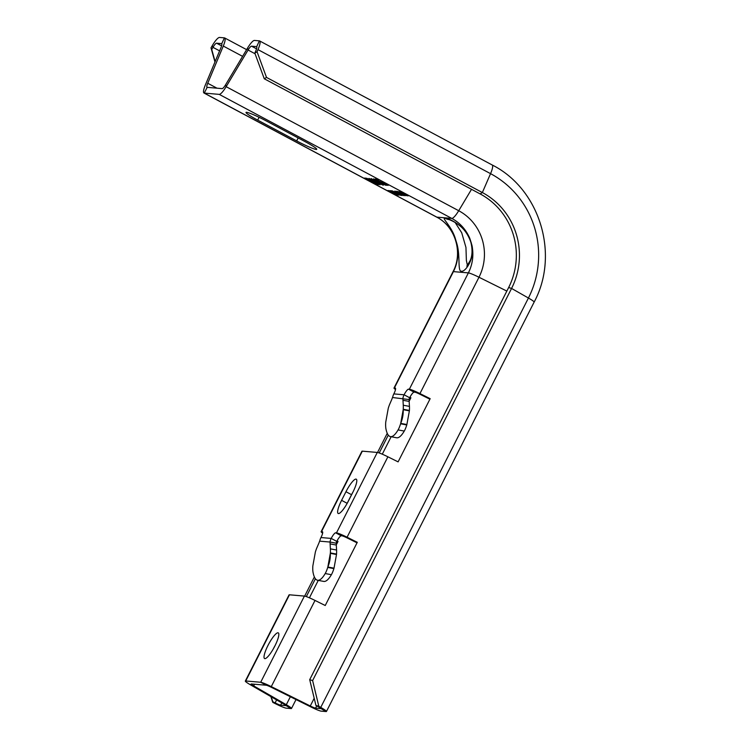 <?xml version="1.0" encoding="UTF-8"?>
<svg xmlns="http://www.w3.org/2000/svg" width="749" height="749" viewBox="0 0 749 749"><rect width="100%" height="100%" fill="white"/><g stroke="black" fill="none" stroke-linecap="round" stroke-linejoin="round"><path stroke-width="1.12" d="M214.954 62.008L211.012 47.824L212.239 45.717L212.959 47.327L211.733 49.443L211.012 47.824M211.733 49.443L215.113 61.624M216.985 88.185L207.735 83.261L223.286 46.054A12.939 2.827 -61.9 0 0 224.672 37.946A12.939 2.827 -61.9 0 0 224.41 37.871L219.513 37.45A12.939 2.827 -61.9 0 0 212.239 45.717M455.205 238.163C451.31 225.683 440.889 217.332 445.271 218.305C449.091 218.025 466.14 226.947 470.166 239.446L471.776 244.736C475.39 257.3 465.616 272.271 461.393 271.232C457.405 271.569 460.56 256.036 456.815 243.453L455.205 238.163A40.437 39.285 94.9 0 0 436.817 217.135A12.939 2.827 118.1 0 1 436.564 217.06L204 93.026A12.939 2.827 -61.9 0 1 205.385 84.909L220.927 47.711A6.469 1.414 -61.9 0 0 221.62 43.648A6.469 1.414 -61.9 0 0 221.498 43.611L216.592 43.199A6.469 1.414 -61.9 0 0 212.959 47.327L219.607 50.876M318.831 706.316L315.919 705.418L309.702 679.671L312.623 680.569L318.831 706.316L320.741 707.402A12.939 1.18 26.9 0 1 326.452 711.466A12.939 1.18 26.9 0 1 326.049 711.55L321.152 711.129A12.939 1.18 26.9 0 1 310.554 706.775L271.559 687.413A6.469 0.59 -153.1 0 0 266.26 685.232L251.299 683.959A6.469 0.59 -153.1 0 0 251.102 683.996A6.469 0.59 -153.1 0 0 253.696 685.887L286.305 704.706A12.939 1.18 26.9 0 1 291.501 708.479A12.939 1.18 26.9 0 1 291.099 708.563L286.202 708.151A12.939 1.18 26.9 0 1 274.995 703.489L272.786 702.384L270.866 696.589M315.919 705.418L317.829 706.504A6.469 0.59 26.9 0 1 320.675 708.535A6.469 0.59 26.9 0 1 320.478 708.582L315.582 708.161A6.469 0.59 26.9 0 1 310.283 705.979L271.288 686.618A12.939 1.18 -153.1 0 0 260.689 682.264L245.728 680.981A12.939 1.18 -153.1 0 0 245.326 681.075A12.939 1.18 -153.1 0 0 250.522 684.848L283.131 703.667A6.469 0.59 26.9 0 1 285.734 705.549A6.469 0.59 26.9 0 1 285.528 705.595L280.632 705.174A6.469 0.59 26.9 0 1 275.033 702.852L272.814 701.738L272.786 702.384M271.175 696.767L272.814 701.738M304.656 596.11L314.374 576.955M377.533 452.471L387.252 433.315M382.29 454.184L391.137 436.742M409.151 401.239L410.901 397.794L409.815 397.438M409.928 397.232L410.901 397.794M309.421 597.824L318.269 580.381M336.282 544.879L338.033 541.433L336.947 541.078M337.05 540.872L338.033 541.433M379.209 452.958L388.272 435.103M322.632 533.166A12.939 1.18 26.9 0 1 321.115 531.687L361.926 451.254A12.939 1.18 26.9 0 1 362.329 451.16L377.29 452.443A12.939 1.18 26.9 0 1 387.888 456.796L398.103 461.871L430.169 398.665L419.955 393.59L478.976 277.242A12.939 1.18 -153.1 0 0 468.378 272.889L453.417 271.615A40.437 39.285 94.9 0 0 456.815 243.453M321.115 531.687A12.939 1.18 26.9 0 1 321.518 531.603L322.342 531.668A6.469 1.414 -61.9 0 1 322.473 531.706A6.469 1.414 -61.9 0 1 320.956 537.548A12.939 12.574 -85.1 0 0 319.739 541.162L319.589 541.153A6.469 1.526 -79.4 0 1 318.952 542.95L316.902 547.716A16.178 3.811 -79.4 0 0 315.479 551.648A19.362 4.56 -79.4 0 0 315.357 552.069L312.876 565.738A19.362 4.56 -79.4 0 0 312.829 566.16A16.178 3.811 -79.4 0 0 313.073 572.508A48.526 11.441 -79.4 0 0 317.548 580.25A48.526 11.441 -79.4 0 0 325.206 573.547A16.178 3.811 -79.4 0 0 327.716 567.433A19.362 4.56 -79.4 0 0 327.837 567.012L330.328 553.342A19.362 4.56 -79.4 0 0 330.365 552.921A16.178 3.811 -79.4 0 0 330.393 548.867L330.112 543.896A6.469 1.526 -79.4 0 1 330.131 542.051L329.991 542.042A12.939 12.574 -85.1 0 1 331.208 538.419L320.956 537.548M306.341 596.597L315.395 578.752M245.326 681.075L289.058 594.893A12.939 1.18 26.9 0 1 289.451 594.8L304.412 596.082A12.939 1.18 26.9 0 1 315.02 600.436L325.235 605.51L357.292 542.304L347.077 537.23L387.888 456.796M341.226 535.778L342.05 535.844A6.469 0.59 26.9 0 1 347.349 538.025L347.077 537.23A12.939 1.18 26.9 0 0 336.479 532.876L335.655 532.811A6.469 1.414 -61.9 0 0 331.208 538.419L336.778 541.396A6.469 1.414 -61.9 0 1 341.226 535.778L335.655 532.811M345.963 491.728A14.559 3.183 -61.9 0 1 356.252 479.173A14.559 3.183 -61.9 0 1 352.835 492.308L348.463 500.931A14.559 3.183 -61.9 0 1 338.183 513.486A14.559 3.183 -61.9 0 1 341.591 500.341L345.963 491.728L351.534 494.696L347.162 503.319A14.559 3.183 -61.9 0 0 346.937 503.768M267.992 645.423A14.559 3.183 -61.9 0 0 264.575 658.558A14.559 3.183 -61.9 0 0 274.864 646.013A14.559 3.183 -61.9 0 0 278.282 632.868A14.559 3.183 -61.9 0 0 267.992 645.423M392.607 397.522L392.467 397.513A6.469 1.526 -79.4 0 1 391.83 399.311L389.77 404.076A16.178 3.811 -79.4 0 0 388.347 408.008A19.362 4.56 -79.4 0 0 388.235 408.43L385.744 422.099A19.362 4.56 -79.4 0 0 385.707 422.52A16.178 3.811 -79.4 0 0 385.941 428.868A48.526 11.441 -79.4 0 0 390.426 436.611L396.605 437.772A48.526 11.441 100.6 0 0 404.263 431.068A16.178 3.811 -79.4 0 0 406.773 424.955A19.362 4.56 -79.4 0 0 406.885 424.533L409.375 410.864A19.362 4.56 -79.4 0 0 409.413 410.443A16.178 3.811 -79.4 0 0 409.441 406.389L409.16 401.417A6.469 1.526 -79.4 0 1 409.188 399.573L392.607 397.522A12.939 12.574 -85.1 0 1 393.824 393.908A6.469 1.414 -61.9 0 0 395.341 388.066A6.469 1.414 -61.9 0 0 395.21 388.029L394.386 387.963L453.417 271.615A12.939 1.18 -153.1 0 0 453.014 271.7C463.322 252.638 455.214 226.31 436.564 217.06M409.048 399.545A6.469 6.282 -85.1 0 1 409.656 397.756A6.469 1.414 -61.9 0 1 414.094 392.139L414.918 392.204A6.469 0.59 26.9 0 1 420.226 394.386L419.955 393.59A12.939 1.18 26.9 0 0 409.347 389.237L408.523 389.171A6.469 1.414 -61.9 0 0 404.086 394.779L393.824 393.908M353.069 491.859A14.559 3.183 -61.9 0 0 351.534 494.696M275.089 645.554A14.559 3.183 -61.9 0 0 273.563 648.391A14.559 3.183 -61.9 0 0 273.338 648.849M336.179 543.194A6.469 6.282 -85.1 0 1 336.778 541.396M317.548 580.25L323.727 581.411A48.526 11.441 100.6 0 0 331.386 574.708A16.178 3.811 -79.4 0 0 333.895 568.594A19.362 4.56 -79.4 0 0 334.017 568.173L336.507 554.503A19.362 4.56 -79.4 0 0 336.544 554.082A16.178 3.811 -79.4 0 0 336.573 550.028L336.292 545.057A6.469 1.526 -79.4 0 1 336.31 543.212L330.131 542.051M333.895 568.594L327.716 567.433M334.017 568.173L327.837 567.012C329.682 562.574 330.515 558.014 330.328 553.342L336.507 554.503M336.544 554.082L330.365 552.921M347.349 538.025L357.03 542.838M420.226 394.386L429.898 399.189M257.057 51.756L257.984 49.621A12.939 2.827 -61.9 0 0 259.613 40.923A12.939 2.827 -61.9 0 0 259.36 40.849L254.454 40.437A12.939 2.827 -61.9 0 0 247.526 48.123L225.599 84.777A6.469 1.414 -61.9 0 1 222.135 88.625L207.173 87.352L204.262 93.091L219.223 94.374A12.939 2.827 -61.9 0 0 226.151 86.678L248.078 50.024A6.469 1.414 -61.9 0 1 251.542 46.176L256.439 46.597A6.469 1.414 -61.9 0 1 256.57 46.635A6.469 1.414 -61.9 0 1 255.755 50.979L254.829 53.123L257.057 51.756L266.504 77.419L264.275 78.785L254.829 53.123M395.5 389.517A12.939 1.18 26.9 0 1 393.993 388.048A12.939 1.18 26.9 0 1 394.386 387.963L395.584 388.6M207.735 83.261A6.469 1.414 -61.9 0 0 207.042 87.315A6.469 1.414 -61.9 0 0 207.173 87.352M204 93.026A12.939 2.827 -61.9 0 0 204.262 93.091L436.817 217.135L451.778 218.408L219.223 94.374M400.706 193.186L405.218 195.246L400.706 193.186M400.884 192.081L407.1 195.405L400.93 191.987M370.324 180.855L366.673 178.908L370.502 180.163L371.654 180.968L370.324 180.855M374.35 182.25L377.122 183.889L371.888 181.689L374.416 182.101M376.691 182.681L370.278 178.983L377.945 182.784L376.691 182.681M296.67 140.915L257.675 120.112A17.789 1.62 -153.1 0 1 246.009 112.425A17.789 1.62 -153.1 0 1 266.073 120.832L305.068 141.627A17.789 1.62 -153.1 0 1 316.733 149.323A17.789 1.62 -153.1 0 1 296.67 140.915L298.168 137.947M397.007 195.021L390.594 191.444L398.037 195.105L390.023 190.677L395.912 194.047L388.825 190.574L394.882 193.963L387.963 190.499L397.007 195.021M398.983 195.189L391.69 191.295L392.982 191.407L391.914 190.836L390.369 190.705L398.983 195.189M392.261 190.873L400.612 195.33L402.157 195.461L392.261 190.873M394.835 191.089L403.449 195.564L394.835 191.089M404.694 195.676L396.333 191.22L404.741 195.583M400.312 193.073L406.145 195.723L399.554 192.053L397.635 191.407L400.359 192.989M408.036 195.882L399.517 191.566L407.952 195.957M373.255 181.567L366.973 178.346L364.688 178.037L376.944 184.572L378.713 184.61L373.255 181.567M382.889 185.078L368.957 178.402L380.089 184.844L377.655 183.233L379.06 183.346L382.889 185.078M383.451 185.125L378.357 182.007L385.969 185.34L377.402 181.342L373.714 178.805L377.608 181.829L371.195 178.59L383.525 184.975M378.507 180.266L375.389 178.945L378.395 180.958L386.212 184.31L383.132 183.58L388.151 185.415L378.03 180.575L376.953 179.788L378.582 180.125M366.673 178.908L366.954 178.346M376.944 184.572L377.393 183.683M371.888 181.689L372.244 180.977M386.896 185.303L387.214 184.675M376.373 179.854L376.663 179.283M312.623 680.569L511.567 288.431A71.164 69.142 94.9 0 0 482.356 192.549L266.504 77.419M309.702 679.671L508.646 287.532A69.488 67.513 94.9 0 0 480.128 193.907L264.275 78.785M403.009 398.412A6.469 1.526 -79.4 0 0 402.981 400.256L403.262 405.228A16.178 3.811 -79.4 0 1 403.234 409.282A19.362 4.56 -79.4 0 1 403.196 409.703C403.383 414.375 402.559 418.934 400.706 423.372L403.196 409.703L409.375 410.864M390.426 436.611A48.526 11.441 -79.4 0 0 398.084 429.907A16.178 3.811 -79.4 0 0 400.593 423.784A19.362 4.56 -79.4 0 0 400.706 423.372L406.885 424.533M402.868 398.402A12.939 12.574 -85.1 0 1 404.086 394.779L409.656 397.756M406.773 424.955L400.593 423.784M409.413 410.443L403.234 409.282M467.432 265.483L466.384 260.549L465.953 247.46L461.721 232.77L455.139 222.5M274.995 703.489L276.54 699.866M221.592 45.858L216.592 43.199M221.723 43.742L224.41 37.871M291.099 708.563L285.65 705.361M280.632 705.174L281.793 702.89M286.305 704.706L290.35 696.748M250.522 684.848L253.696 685.887L254.538 684.23M322.707 532.239L321.518 531.603L362.329 451.16M336.479 532.876L377.29 452.443M266.26 685.232L260.689 682.264L304.412 596.082M245.728 680.981L289.451 594.8M409.347 389.237L468.378 272.889A40.437 39.285 94.9 0 0 471.776 244.736M329.991 542.042L319.739 541.162M312.876 565.738L315.357 552.069M331.386 574.708L325.206 573.547M336.573 550.028L330.393 548.867M336.292 545.057L330.112 543.896M225.599 84.777L226.151 86.678L458.716 210.722A12.939 2.827 118.1 0 1 451.778 218.408A40.437 39.285 94.9 0 1 470.166 239.446M247.526 48.123L248.078 50.024L255.063 53.75M310.554 706.775L310.283 705.979L314.196 698.274M506.848 291.089L478.976 277.242A49.378 47.973 94.9 0 0 458.716 210.722L471.514 189.319M271.288 686.618L315.02 600.436M256.542 48.844L251.542 46.176M256.673 46.719L259.36 40.849M326.049 711.55L320.6 708.348M315.582 708.161L316.733 705.886M320.741 707.402L528.429 298.027A12.939 1.18 26.9 0 1 534.14 302.09L326.452 711.466M508.646 287.532L511.567 288.431L528.429 298.027A92.305 89.683 94.9 0 0 490.548 173.656L257.984 49.621M480.128 193.907L482.356 192.549L490.548 173.656A12.939 2.827 -61.9 0 0 492.177 164.967L259.613 40.923M259.107 117.293L257.675 120.112M242.601 56.362L223.286 46.054M385.744 422.099L388.235 408.43M404.263 431.068L398.084 429.907M409.441 406.389L403.262 405.228M409.16 401.417L402.981 400.256M414.094 392.139L408.523 389.171M471.158 242.32A11.319 1.086 163.5 0 1 470.84 242.17C472.619 249.426 472.404 255.578 470.175 260.633L466.814 266.148M445.271 218.305A11.319 11.001 94.9 0 0 449.054 219.607M341.591 500.341L347.162 503.319M291.501 708.479L296.024 699.566M393.993 388.048L453.014 271.7M492.177 164.967C539.842 188.851 559.812 254.473 534.14 302.09M246.618 49.649L224.672 37.946M449.681 219.682L448.923 219.569C450.271 219.85 456.066 222.696 457.995 224.4C463.809 228.398 468.088 234.315 470.84 242.17"/></g></svg>
